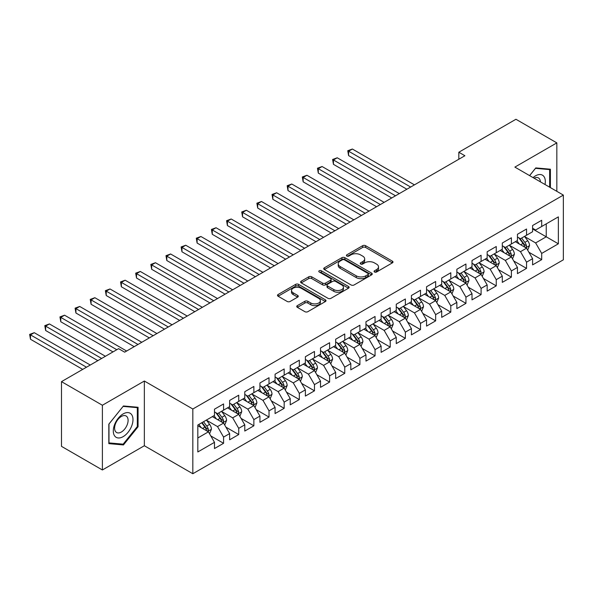 <?xml version="1.0" encoding="UTF-8"?>
<svg xmlns="http://www.w3.org/2000/svg" width="593" height="593" viewBox="0 0 593 593"><rect width="100%" height="100%" fill="white"/><g stroke="black" fill="none" stroke-linecap="round" stroke-linejoin="round"><path stroke-width="0.89" d="M374.494 271.994A1.475 0.852 0 0 0 376.577 271.994L392.373 262.869A2.105 1.216 0 0 0 392.989 262.017A2.105 1.216 0 0 0 392.373 261.157L365.614 245.702A2.105 1.216 0 0 0 362.634 245.702L346.838 254.827A1.475 0.852 0 0 0 346.408 255.427A1.475 0.852 0 0 0 346.838 256.028A1.475 0.852 0 0 0 348.921 256.028L350.967 254.849A6.731 3.884 0 0 1 360.485 254.849L362.708 256.132A6.731 3.884 0 0 1 364.68 258.882A6.731 3.884 0 0 1 362.708 261.624L360.67 262.81A1.475 0.852 0 0 0 360.233 263.411A1.475 0.852 0 0 0 360.67 264.011A1.475 0.852 0 0 0 362.746 264.011L364.791 262.832A6.731 3.884 0 0 1 374.309 262.832L376.54 264.115A6.731 3.884 0 0 1 378.512 266.865A6.731 3.884 0 0 1 376.54 269.607L374.494 270.793A1.475 0.852 0 0 0 374.064 271.394A1.475 0.852 0 0 0 374.494 271.994L374.494 270.793M297.36 305.625A2.105 1.216 0 0 0 296.745 306.485A2.105 1.216 0 0 0 297.36 307.337L304.869 311.673A2.105 1.216 0 0 0 307.849 311.673L325.394 301.548A2.105 1.216 0 0 0 326.009 300.688A2.105 1.216 0 0 0 325.394 299.828L298.627 284.373A2.105 1.216 0 0 0 295.655 284.373L278.11 294.506A2.105 1.216 0 0 0 277.494 295.366A2.105 1.216 0 0 0 278.11 296.226L287.175 301.459A2.105 1.216 0 0 0 290.147 301.459L297.656 297.123A2.105 1.216 0 0 0 298.279 296.263A2.105 1.216 0 0 0 297.656 295.41L293.164 292.809A5.626 3.247 0 0 1 291.511 290.511A5.626 3.247 0 0 1 294.988 287.516A5.626 3.247 0 0 1 301.118 288.22L318.738 298.39A5.626 3.247 0 0 1 320.383 300.688A5.626 3.247 0 0 1 316.914 303.69A5.626 3.247 0 0 1 310.784 302.986L307.849 301.288A2.105 1.216 0 0 0 304.869 301.288L297.36 305.625L297.36 307.337M102.389 405.249L102.389 469.975L144.351 445.743L144.351 381.025L102.389 405.249L61.494 381.64L118.6 348.669L124.656 352.168L464.89 155.737L458.826 152.238L458.826 159.235M144.351 381.025L192.829 409.014L563.35 195.09L563.35 259.816L192.829 473.733L192.829 409.014M556.834 191.331L556.834 142.883L514.872 167.107L563.35 195.09M556.834 142.883L515.94 119.267L458.826 152.238M351.115 284.974A2.105 1.216 0 0 0 354.088 284.974L371.633 274.848A2.105 1.216 0 0 0 372.248 273.988A2.105 1.216 0 0 0 371.633 273.128L344.867 257.681A2.105 1.216 0 0 0 341.894 257.681L324.349 267.806A2.105 1.216 0 0 0 323.734 268.666A2.105 1.216 0 0 0 324.349 269.526L351.115 284.974M319.805 272.313A1.475 0.852 0 0 1 321.302 272.521L348.484 288.213L330.968 298.323A2.105 1.216 0 0 1 327.996 298.323L301.229 282.876L301.229 281.156A2.105 1.216 0 0 0 300.614 282.016A2.105 1.216 0 0 0 301.229 282.876M301.229 281.156L308.738 276.82A2.105 1.216 0 0 1 311.71 276.82L322.562 283.091A2.105 1.216 0 0 0 325.542 283.091L330.523 280.215A2.105 1.216 0 0 0 331.139 279.355A2.105 1.216 0 0 0 330.523 278.495L319.219 271.972A1.475 0.852 0 0 1 318.789 271.372A1.475 0.852 0 0 1 319.694 270.586A1.475 0.852 0 0 1 321.302 270.771L348.514 286.478A2.105 1.216 0 0 1 349.129 287.338A2.105 1.216 0 0 1 348.514 288.198L348.514 286.478M532.596 228.942L546.235 236.807L546.235 223.865L558.354 216.868L541.691 226.489L541.691 220.277L532.596 225.525L532.596 231.737L526.54 235.236L526.54 229.024L517.452 234.272L517.452 240.484L511.388 243.982L511.388 237.771L502.301 243.019L502.301 249.23L496.245 252.729L496.245 246.518L487.157 251.766L487.157 257.977L481.093 261.476L481.093 255.264L472.006 260.512L472.006 266.724L465.95 270.215L465.95 264.011L456.862 269.259L456.862 275.463L450.799 278.962L450.799 272.758L441.711 278.006L441.711 284.21L435.647 287.709L435.647 281.505L426.56 286.745L426.56 292.957L420.504 296.456L420.504 290.244L411.416 295.492L411.416 301.704L405.353 305.202L405.353 298.991L396.265 304.239L396.265 310.45L390.209 313.949L390.209 307.737L381.121 312.985L381.121 319.197L375.058 322.696L375.058 316.484L365.97 321.732L365.97 327.944L359.907 331.443L359.907 325.231L350.819 330.479L350.819 336.683L344.763 340.182L344.763 333.978L335.675 339.226L335.675 345.43L329.612 348.929L329.612 342.724L320.524 347.965L320.524 354.177L314.468 357.675L314.468 351.464L305.38 356.712L305.38 362.923L299.317 366.422L299.317 360.21L290.229 365.458L290.229 371.67L284.173 375.169L284.173 368.957L275.078 374.205L275.078 380.417L269.022 383.916L269.022 377.704L259.934 382.952L259.934 389.164L253.871 392.662L253.871 386.451L244.783 391.699L244.783 397.903L238.727 401.402L238.727 395.197L229.639 400.445L229.639 406.65L223.576 410.148L223.576 403.944L214.488 409.185L214.488 415.396L197.825 425.018L197.825 451.955L214.488 442.334L208.432 431.837L197.825 425.715M558.354 216.868L558.354 243.805L541.691 253.426L535.627 242.93L524.649 236.592M528.889 252.247L541.691 259.638L541.691 253.426M541.691 259.638L532.596 264.886L532.596 258.674L526.54 262.173L520.484 251.677L509.498 245.339M513.738 260.994L526.54 268.384L526.54 262.173M526.54 268.384L517.452 273.632L517.452 267.421L511.388 270.919L505.332 260.423L494.347 254.086M498.594 269.741L511.388 277.131L511.388 270.919M511.388 277.131L502.301 282.379L502.301 276.168L496.245 279.666L490.181 269.17L479.203 262.832M483.443 278.488L496.245 285.878L496.245 279.666M496.245 285.878L487.157 291.119L487.157 284.914L481.093 288.413L475.037 277.917L464.052 271.572M468.292 287.227L481.093 294.617L481.093 288.413M481.093 294.617L472.006 299.865L472.006 293.661L465.95 297.16L459.886 286.664L448.908 280.319M453.148 295.974L465.95 303.364L465.95 297.16M465.95 303.364L456.862 308.612L456.862 302.4L450.799 305.899L444.743 295.41L433.757 289.065M437.997 304.72L450.799 312.111L450.799 305.899M450.799 312.111L441.711 317.359L441.711 311.147L435.647 314.646L429.591 304.15L418.606 297.812M422.853 313.467L435.647 320.857L435.647 314.646M435.647 320.857L426.56 326.106L426.56 319.894L420.504 323.393L414.44 312.896L403.462 306.559M407.702 322.214L420.504 329.604L420.504 323.393M420.504 329.604L411.416 334.852L411.416 328.641L405.353 332.139L399.297 321.643L388.311 315.306M392.551 330.961L405.353 338.351L405.353 332.139M405.353 338.351L396.265 343.599L396.265 337.387L390.209 340.886L384.145 330.39L373.167 324.052M377.407 339.707L390.209 347.098L390.209 340.886M390.209 347.098L381.121 352.338L381.121 346.134L375.058 349.633L369.002 339.137L358.016 332.792M362.256 348.447L375.058 355.837L375.058 349.633M375.058 355.837L365.97 361.085L365.97 354.881L359.907 358.38L353.851 347.883L342.865 341.538M347.113 357.194L359.907 364.584L359.907 358.38M359.907 364.584L350.819 369.832L350.819 363.62L344.763 367.119L338.699 356.63L327.721 350.285M331.961 365.94L344.763 373.331L344.763 367.119M344.763 373.331L335.675 378.579L335.675 372.367L329.612 375.866L323.556 365.37L312.57 359.032M316.81 374.687L329.612 382.077L329.612 375.866M329.612 382.077L320.524 387.325L320.524 381.114L314.468 384.612L308.404 374.116L297.427 367.779M301.667 383.434L314.468 390.824L314.468 384.612M314.468 390.824L305.38 396.072L305.38 389.86L299.317 393.359L293.261 382.863L282.275 376.525M286.515 392.181L299.317 399.571L299.317 393.359M299.317 399.571L290.229 404.819L290.229 398.607L284.173 402.106L278.11 391.61L267.124 385.272M271.372 400.927L284.173 408.318L284.173 402.106M284.173 408.318L275.078 413.558L275.078 407.354L269.022 410.853L262.958 400.357L251.981 394.011M256.22 409.667L269.022 417.057L269.022 410.853M269.022 417.057L259.934 422.305L259.934 416.101L253.871 419.599L247.815 409.103L236.829 402.758M241.069 418.413L253.871 425.804L253.871 419.599M253.871 425.804L244.783 431.052L244.783 424.84L238.727 428.339L232.664 417.85L221.686 411.505M225.926 427.16L238.727 434.55L238.727 428.339M238.727 434.55L229.639 439.798L229.639 433.587L223.576 437.085L217.52 426.589L206.534 420.252M210.774 435.907L223.576 443.297L223.576 437.085M223.576 443.297L214.488 448.545L214.488 442.334M214.488 411.898L217.52 413.647L223.576 410.148M197.825 437.96L208.432 431.837M229.639 403.151L232.664 404.9L238.727 401.402M217.52 426.589L223.576 423.091L212.368 416.62M229.639 433.587L223.576 423.091M244.783 394.412L247.815 396.154L253.871 392.662M232.664 417.85L238.727 414.351L227.512 407.88M244.783 424.84L238.727 414.351M259.934 385.665L262.958 387.414L269.022 383.916M247.815 409.103L253.871 405.605L242.663 399.133M259.934 416.101L253.871 405.605M275.078 376.918L278.11 378.668L284.173 375.169M262.958 400.357L269.022 396.858L257.814 390.387M275.078 407.354L269.022 396.858M290.229 368.171L293.261 369.921L299.317 366.422M278.11 391.61L284.173 388.111L272.958 381.64M290.229 398.607L284.173 388.111M305.38 359.425L308.404 361.174L314.468 357.675M293.261 382.863L299.317 379.364L288.109 372.893M305.38 389.86L299.317 379.364M320.524 350.678L323.556 352.427L329.612 348.929M308.404 374.116L314.468 370.618L303.253 364.146M320.524 381.114L314.468 370.618M335.675 341.931L338.699 343.681L344.763 340.182M323.556 365.37L329.612 361.871L318.404 355.4M335.675 372.367L329.612 361.871M350.819 333.184L353.851 334.934L359.907 331.443M338.699 356.63L344.763 353.131L333.555 346.653M350.819 363.62L344.763 353.131M365.97 324.445L369.002 326.194L375.058 322.696M353.851 347.883L359.907 344.385L348.699 337.914M365.97 354.881L359.907 344.385M381.121 315.698L384.145 317.448L390.209 313.949M369.002 339.137L375.058 335.638L363.85 329.167M381.121 346.134L375.058 335.638M396.265 306.952L399.297 308.701L405.353 305.202M384.145 330.39L390.209 326.891L378.994 320.42M396.265 337.387L390.209 326.891M411.416 298.205L414.44 299.954L420.504 296.456M399.297 321.643L405.353 318.144L394.145 311.673M411.416 328.641L405.353 318.144M426.56 289.458L429.591 291.207L435.647 287.709M414.44 312.896L420.504 309.398L409.296 302.927M426.56 319.894L420.504 309.398M441.711 280.711L444.743 282.461L450.799 278.962M429.591 304.15L435.647 300.651L424.44 294.18M441.711 311.147L435.647 300.651M456.862 271.965L459.886 273.714L465.95 270.215M444.743 295.41L450.799 291.912L439.591 285.433M456.862 302.4L450.799 291.912M472.006 263.225L475.037 264.975L481.093 261.476M459.886 286.664L465.95 283.165L454.735 276.694M472.006 293.661L465.95 283.165M487.157 254.479L490.181 256.228L496.245 252.729M475.037 277.917L481.093 274.418L469.886 267.947M487.157 284.914L481.093 274.418M502.301 245.732L505.332 247.481L511.388 243.982M490.181 269.17L496.245 265.671L485.037 259.2M502.301 276.168L496.245 265.671M517.452 236.985L520.484 238.734L526.54 235.236M505.332 260.423L511.388 256.925L500.181 250.454M517.452 267.421L511.388 256.925M532.596 228.238L535.627 229.988L541.691 226.489M520.484 251.677L526.54 248.178L515.332 241.707M532.596 258.674L526.54 248.178M61.494 381.64L61.494 446.359L102.389 469.975M144.351 445.743L192.829 473.733M535.627 242.93L546.235 236.807L558.354 243.805M550.4 187.618L550.4 169.213L535.783 167.908L529.593 175.602M138.065 426.76L138.065 407.272L123.448 405.968L108.83 424.151L108.83 443.638L123.448 444.943L138.065 426.76L137.309 426.323M375.08 272.202L376.54 271.357A6.731 3.884 0 0 0 378.512 268.614L378.512 266.865M364.68 258.882L364.68 260.631A6.731 3.884 0 0 1 362.708 263.374L361.256 264.219M392.344 262.892L365.614 247.451A2.105 1.216 0 0 0 362.634 247.451L347.424 256.235M371.603 274.863L344.867 259.43A2.105 1.216 0 0 0 341.894 259.43L324.378 269.541M367.912 274.589A1.475 0.852 0 0 0 368.349 273.988A1.475 0.852 0 0 0 367.912 273.388L344.422 259.823A1.475 0.852 0 0 0 342.339 259.823L340.182 261.068A6.731 3.884 0 0 0 338.218 263.818A6.731 3.884 0 0 0 340.182 266.561L356.245 275.834A6.731 3.884 0 0 0 365.762 275.834L367.912 274.589L367.912 276.338A1.475 0.852 0 0 0 368.349 275.738L368.349 273.988M338.218 263.818L338.218 265.568A6.731 3.884 0 0 0 340.182 268.31L340.182 266.561M367.912 276.338L365.762 277.583A6.731 3.884 0 0 1 356.245 277.583L340.182 268.31M301.259 282.891L308.738 278.569L308.738 276.82M331.139 279.355L331.139 281.104A2.105 1.216 0 0 1 330.523 281.964L325.542 284.84A2.105 1.216 0 0 1 322.562 284.84L311.71 278.569A2.105 1.216 0 0 0 308.738 278.569M333.829 289.592A5.626 3.247 0 0 0 339.959 290.296A5.626 3.247 0 0 0 343.429 287.294A5.626 3.247 0 0 0 341.783 284.996L335.579 281.416A2.105 1.216 0 0 0 332.599 281.416L327.618 284.292A2.105 1.216 0 0 0 327.002 285.151A2.105 1.216 0 0 0 327.618 286.004L333.829 289.592L333.829 291.341A5.626 3.247 0 0 0 339.959 292.045A5.626 3.247 0 0 0 343.429 289.043L343.429 287.294M327.002 285.151L327.002 286.901A2.105 1.216 0 0 0 327.618 287.753L327.618 286.004M333.829 291.341L327.618 287.753M320.383 300.688L320.383 302.437A5.626 3.247 0 0 1 316.914 305.439A5.626 3.247 0 0 1 310.784 304.735L307.849 303.038A2.105 1.216 0 0 0 304.869 303.038L297.389 307.359M291.511 290.511L291.511 292.26A5.626 3.247 0 0 0 293.164 294.558L293.164 292.809M297.656 295.41L297.656 297.123L293.164 294.558M325.364 301.563L298.627 286.123A2.105 1.216 0 0 0 295.655 286.123L278.132 296.241L278.11 294.506M121.906 444.053L123.448 444.943M527.659 250.12L529.542 245.539A5.678 3.276 -120 0 0 527.726 240.706L524.509 236.407M519.379 244.049L516.933 240.78M515.791 241.974L515.51 241.603M414.44 184.86L352.383 149.028L348.595 151.215L348.595 155.588L406.872 189.234M525.472 247.563L526.347 246.77L526.473 245.784A5.678 3.276 -120 0 0 524.849 242.367L521.632 238.067M519.794 238.342L523.767 243.641A2.891 1.668 60 0 1 524.294 244.524L526.473 245.784M518.793 237.763L523.033 243.419A5.678 3.276 60 0 1 524.657 246.829L524.768 247.162M348.595 155.588L347.765 150.733L410.652 187.047M347.765 150.733L352.383 149.028M512.515 258.867L514.39 254.286A5.678 3.276 -120 0 0 512.582 249.453L509.357 245.154M504.235 252.796L501.789 249.527M500.64 250.72L500.366 250.35M399.297 193.607L337.232 157.775L333.444 159.962L333.444 164.335L391.721 197.98M510.321 256.309L511.203 255.516L511.329 254.523A5.678 3.276 -120 0 0 509.698 251.113L506.481 246.814M504.643 247.081L508.624 252.388A2.891 1.668 60 0 1 509.142 253.27L511.329 254.523M503.65 246.51L507.882 252.158A5.678 3.276 60 0 1 509.506 255.576L509.624 255.902M333.444 164.335L332.614 159.48L395.509 195.794M332.614 159.48L337.232 157.775M497.364 267.613L499.239 263.033A5.678 3.276 -120 0 0 497.431 258.192L494.214 253.9M489.084 261.535L486.638 258.274M485.497 259.467L485.215 259.097M384.145 202.354L322.088 166.522L318.3 168.708L318.3 173.082L376.57 206.727M495.177 265.056L496.052 264.263L496.178 263.27A5.678 3.276 -120 0 0 494.555 259.86L491.338 255.561M489.499 255.828L493.472 261.135A2.891 1.668 60 0 1 493.999 262.017L496.178 263.27M488.499 255.249L492.731 260.905A5.678 3.276 60 0 1 494.362 264.322L494.473 264.648M318.3 173.082L317.463 168.227L380.358 204.541M317.463 168.227L322.088 166.522M545.019 184.512A13.928 8.043 120 0 0 544.003 176.618A13.928 8.043 120 0 0 533.055 177.603M540.416 181.851A9.532 5.507 120 0 0 539.519 178.923A9.532 5.507 120 0 0 538.451 177.93A9.532 5.507 120 0 0 534.078 178.189M535.449 168.323L549.644 169.605L549.644 187.18M548.703 169.064L549.644 169.605M529.623 175.624L535.479 168.338M114.619 435.892A13.928 8.043 120 0 0 128.066 432.282A13.928 8.043 120 0 0 131.668 414.67A13.928 8.043 120 0 0 118.222 418.28A13.928 8.043 120 0 0 114.619 435.892M115.516 431.511A9.532 5.507 120 0 0 116.584 432.505A9.532 5.507 120 0 0 125.457 428.05A9.532 5.507 120 0 0 127.191 416.983A9.532 5.507 120 0 0 126.116 415.99A9.532 5.507 120 0 0 117.251 420.437A9.532 5.507 120 0 0 115.516 431.511M123.144 406.398L137.309 407.658L137.309 426.545L123.144 444.164L108.979 442.897L108.979 424.017L123.114 406.375M136.368 407.117L137.309 407.658M482.22 276.36L484.096 271.779A5.678 3.276 -120 0 0 482.279 266.939L479.062 262.647M473.933 270.282L471.487 267.02M470.345 268.214L470.071 267.843M369.002 211.101L306.937 175.269L303.149 177.455L303.149 181.829L361.426 215.474M480.026 273.803L480.908 273.01L481.027 272.017A5.678 3.276 -120 0 0 479.403 268.607L476.186 264.308M474.348 264.574L478.321 269.882A2.891 1.668 60 0 1 478.847 270.756L481.027 272.017M473.347 263.996L477.587 269.652A5.678 3.276 60 0 1 479.211 273.069L479.329 273.395M303.149 181.829L302.319 176.973L365.214 213.287M302.319 176.973L306.937 175.269M467.069 285.107L468.944 280.519A5.678 3.276 -120 0 0 467.136 275.686L463.919 271.394M458.789 279.029L456.343 275.767M455.202 276.961L454.92 276.583M353.851 219.847L291.786 184.015L288.005 186.202L288.005 190.575L346.275 224.213M464.875 282.542L465.757 281.757L465.883 280.763A5.678 3.276 -120 0 0 464.26 277.346L461.035 273.054M459.204 273.321L463.177 278.628A2.891 1.668 60 0 1 463.704 279.503L465.883 280.763M458.204 272.743L462.436 278.399A5.678 3.276 60 0 1 464.067 281.816L464.178 282.142M288.005 190.575L287.168 185.72L350.063 222.027M287.168 185.72L291.786 184.015M451.918 293.854L453.801 289.265A5.678 3.276 -120 0 0 451.985 284.432L448.768 280.141M443.638 287.775L441.192 284.507M440.05 285.7L439.769 285.329M338.699 228.587L276.642 192.762L272.854 194.941L272.854 199.315L331.131 232.96M449.731 291.289L450.606 290.503L450.732 289.51A5.678 3.276 -120 0 0 449.109 286.093L445.892 281.801M444.053 282.068L448.026 287.375A2.891 1.668 60 0 1 448.553 288.25L450.732 289.51M443.053 281.49L447.292 287.145A5.678 3.276 60 0 1 448.916 290.555L449.027 290.889M272.854 199.315L272.024 194.467L334.912 230.773M272.024 194.467L276.642 192.762M436.774 302.593L438.65 298.012A5.678 3.276 -120 0 0 436.841 293.179L433.616 288.88M428.494 296.522L426.048 293.253M424.899 294.447L424.625 294.076M323.556 237.333L261.491 201.501L257.703 203.688L257.703 208.061L315.98 241.707M434.58 300.036L435.462 299.243L435.588 298.257A5.678 3.276 -120 0 0 433.957 294.84L430.74 290.548M428.902 290.815L432.883 296.115A2.891 1.668 60 0 1 433.409 296.997L435.588 298.257M427.909 290.236L432.141 295.892A5.678 3.276 60 0 1 433.765 299.302L433.883 299.635M257.703 208.061L256.873 203.206L319.768 239.52M256.873 203.206L261.491 201.501M421.623 311.34L423.498 306.759A5.678 3.276 -120 0 0 421.69 301.926L418.473 297.627M413.343 305.269L410.897 302M409.756 303.193L409.474 302.823M308.404 246.08L246.347 210.248L242.559 212.435L242.559 216.808L300.829 250.454M419.436 308.783L420.311 307.989L420.437 307.004A5.678 3.276 -120 0 0 418.814 303.586L415.597 299.287M413.758 299.561L417.731 304.861A2.891 1.668 60 0 1 418.258 305.743L420.437 307.004M412.758 298.983L416.998 304.639A5.678 3.276 60 0 1 418.621 308.049L418.732 308.382M242.559 216.808L241.722 211.953L304.617 248.267M241.722 211.953L246.347 210.248M406.479 320.087L408.355 315.506A5.678 3.276 -120 0 0 406.539 310.673L403.322 306.373M398.2 314.016L395.746 310.747M394.604 311.94L394.33 311.57M293.261 254.827L231.196 218.995L227.408 221.182L227.408 225.555L285.685 259.2M404.285 317.529L405.167 316.736L405.286 315.743A5.678 3.276 -120 0 0 403.663 312.333L400.445 308.034M398.607 308.301L402.58 313.608A2.891 1.668 60 0 1 403.107 314.49L405.286 315.743M397.614 307.73L401.846 313.378A5.678 3.276 60 0 1 403.47 316.795L403.588 317.122M227.408 225.555L226.578 220.7L289.473 257.014M226.578 220.7L231.196 218.995M391.328 328.833L393.203 324.252A5.678 3.276 -120 0 0 391.395 319.419L388.178 315.12M383.048 322.755L380.602 319.494M379.461 320.687L379.179 320.316M278.11 263.574L216.045 227.742L212.264 229.928L212.264 234.302L270.534 267.947M389.134 326.276L390.016 325.483L390.142 324.49A5.678 3.276 -120 0 0 388.519 321.08L385.294 316.781M383.463 317.047L387.437 322.355A2.891 1.668 60 0 1 387.963 323.237L390.142 324.49M382.463 316.477L386.695 322.125A5.678 3.276 60 0 1 388.326 325.542L388.437 325.868M212.264 234.302L211.427 229.447L274.322 265.76M211.427 229.447L216.045 227.742M376.177 337.58L378.06 332.999A5.678 3.276 -120 0 0 376.244 328.159L373.027 323.867M367.897 331.502L365.451 328.24M364.31 329.434L364.028 329.063M262.958 272.32L200.901 236.488L197.113 238.675L197.113 243.048L255.39 276.694M373.99 335.023L374.865 334.23L374.991 333.236A5.678 3.276 -120 0 0 373.368 329.827L370.151 325.527M368.312 325.794L372.285 331.102A2.891 1.668 60 0 1 372.812 331.976L374.991 333.236M367.312 325.216L371.552 330.872A5.678 3.276 60 0 1 373.175 334.289L373.286 334.615M197.113 243.048L196.283 238.193L259.171 274.507M196.283 238.193L200.901 236.488M361.033 346.327L362.909 341.738A5.678 3.276 -120 0 0 361.1 336.906L357.883 332.614M352.753 340.249L350.307 336.987M349.158 338.18L348.884 337.802M247.815 281.067L185.75 245.235L181.962 247.422L181.962 251.795L240.239 285.433M358.839 343.762L359.721 342.976L359.847 341.983A5.678 3.276 -120 0 0 358.216 338.566L354.999 334.274M353.161 334.541L357.142 339.848A2.891 1.668 60 0 1 357.668 340.723L359.847 341.983M352.168 333.963L356.4 339.619A5.678 3.276 60 0 1 358.024 343.036L358.142 343.362M181.962 251.795L181.132 246.94L244.027 283.246M181.132 246.94L185.75 245.235M345.882 355.074L347.757 350.485A5.678 3.276 -120 0 0 345.949 345.652L342.732 341.36M337.602 348.995L335.156 345.726M334.015 346.92L333.733 346.549M232.664 289.807L170.606 253.982L166.818 256.169L166.818 260.535L225.088 294.18M343.695 352.509L344.57 351.723L344.696 350.73A5.678 3.276 -120 0 0 343.073 347.313L339.856 343.021M338.017 343.288L341.991 348.595A2.891 1.668 60 0 1 342.517 349.47L344.696 350.73M337.017 342.71L341.257 348.365A5.678 3.276 60 0 1 342.88 351.775L342.991 352.109M166.818 260.535L165.981 255.687L228.876 291.993M165.981 255.687L170.606 253.982M330.738 363.813L332.614 359.232A5.678 3.276 -120 0 0 330.798 354.399L327.581 350.1M322.459 357.742L320.012 354.473M318.864 355.667L318.589 355.296M217.52 298.553L155.455 262.721L151.667 264.908L151.667 269.281L209.944 302.927M328.544 361.256L329.426 360.462L329.545 359.477A5.678 3.276 -120 0 0 327.922 356.059L324.705 351.768M322.866 352.034L326.839 357.334A2.891 1.668 60 0 1 327.366 358.216L329.545 359.477M321.873 351.456L326.106 357.112A5.678 3.276 60 0 1 327.729 360.522L327.847 360.855M151.667 269.281L150.837 264.426L213.732 300.74M150.837 264.426L155.455 262.721M315.587 372.56L317.463 367.979A5.678 3.276 -120 0 0 315.654 363.146L312.437 358.847M307.307 366.489L304.861 363.22M303.72 364.413L303.438 364.043M202.369 307.3L140.304 271.468L136.523 273.655L136.523 278.028L194.793 311.673M313.393 370.002L314.275 369.209L314.401 368.223A5.678 3.276 -120 0 0 312.778 364.806L309.553 360.507M307.723 360.781L311.696 366.081A2.891 1.668 60 0 1 312.222 366.963L314.401 368.223M306.722 360.203L310.954 365.859A5.678 3.276 60 0 1 312.585 369.269L312.696 369.602M136.523 278.028L135.686 273.173L198.581 309.487M135.686 273.173L140.304 271.468M300.436 381.306L302.319 376.725A5.678 3.276 -120 0 0 300.503 371.893L297.286 367.593M292.156 375.236L289.71 371.967M288.569 373.16L288.287 372.789M187.218 316.047L125.16 280.215L121.372 282.401L121.372 286.775L179.649 320.42M298.249 378.749L299.124 377.956L299.25 376.963A5.678 3.276 -120 0 0 297.627 373.553L294.41 369.254M292.571 369.521L296.544 374.828A2.891 1.668 60 0 1 297.071 375.71L299.25 376.963M291.571 368.95L295.811 374.598A5.678 3.276 60 0 1 297.434 378.015L297.545 378.341M121.372 286.775L120.542 281.92L183.437 318.233M120.542 281.92L125.16 280.215M285.292 390.053L287.168 385.472A5.678 3.276 -120 0 0 285.359 380.639L282.142 376.34M277.013 383.975L274.566 380.713M273.417 381.907L273.143 381.536M172.074 324.794L110.009 288.961L106.221 291.148L106.221 295.522L164.498 329.167M283.098 387.496L283.98 386.703L284.106 385.709A5.678 3.276 -120 0 0 282.476 382.3L279.259 378M277.42 378.267L281.401 383.575A2.891 1.668 60 0 1 281.927 384.457L284.106 385.709M276.427 377.697L280.659 383.345A5.678 3.276 60 0 1 282.283 386.762L282.401 387.088M106.221 295.522L105.391 290.666L168.286 326.98M105.391 290.666L110.009 288.961M270.141 398.8L272.017 394.219A5.678 3.276 -120 0 0 270.208 389.379L266.991 385.087M261.861 392.722L259.415 389.46M258.274 390.654L257.992 390.283M156.923 333.54L94.865 297.708L91.077 299.895L91.077 304.268L149.347 337.914M267.954 396.243L268.829 395.449L268.955 394.456A5.678 3.276 -120 0 0 267.332 391.046L264.115 386.747M262.276 387.014L266.25 392.321A2.891 1.668 60 0 1 266.776 393.196L268.955 394.456M261.276 386.436L265.516 392.092A5.678 3.276 60 0 1 267.139 395.509L267.25 395.835M91.077 304.268L90.24 299.413L153.135 335.727M90.24 299.413L94.865 297.708M254.997 407.547L256.873 402.958A5.678 3.276 -120 0 0 255.057 398.125L251.84 393.834M246.718 401.468L244.272 398.207M243.123 399.4L242.848 399.022M141.779 342.287L79.714 306.455L75.926 308.642L75.926 313.015L134.203 346.653M252.803 404.982L253.685 404.196L253.804 403.203A5.678 3.276 -120 0 0 252.181 399.786L248.964 395.494M247.125 395.761L251.098 401.068A2.891 1.668 60 0 1 251.625 401.943L253.804 403.203M246.132 395.183L250.365 400.838A5.678 3.276 60 0 1 251.988 404.256L252.107 404.582M75.926 313.015L75.096 308.16L137.991 344.474M75.096 308.16L79.714 306.455M239.846 416.293L241.722 411.705A5.678 3.276 -120 0 0 239.913 406.872L236.696 402.58M231.566 410.215L229.12 406.954M227.979 408.14L227.697 407.769M126.628 351.026L64.563 315.202L60.782 317.388L60.782 321.754L112.996 351.901M237.652 413.729L238.534 412.943L238.66 411.95A5.678 3.276 -120 0 0 237.037 408.533L233.812 404.241M231.982 404.508L235.955 409.815A2.891 1.668 60 0 1 236.481 410.69L238.66 411.95M230.981 403.929L235.213 409.585A5.678 3.276 60 0 1 236.844 413.002L236.955 413.328M60.782 321.754L59.945 316.907L116.784 349.714M59.945 316.907L64.563 315.202M224.695 425.033L226.578 420.452A5.678 3.276 -120 0 0 224.762 415.619L221.545 411.32M216.415 418.962L213.969 415.693M212.828 416.886L212.546 416.516M105.421 356.274L49.419 323.941L45.631 326.128L45.631 330.501L97.845 360.648M222.508 422.475L223.383 421.682L223.509 420.696A5.678 3.276 -120 0 0 221.886 417.279L218.669 412.987M216.83 413.254L220.804 418.554A2.891 1.668 60 0 1 221.33 419.436L223.509 420.696M215.83 412.676L220.07 418.332A5.678 3.276 60 0 1 221.693 421.742L221.804 422.075M45.631 330.501L44.801 325.653L101.633 358.461M44.801 325.653L49.419 323.941M209.551 433.779L211.427 429.199A5.678 3.276 -120 0 0 209.618 424.366L206.401 420.066M201.272 427.709L198.825 424.44M90.269 365.021L34.268 332.688L30.48 334.875L30.48 339.248L82.701 369.395M207.357 431.222L208.239 430.429L208.365 429.443A5.678 3.276 -120 0 0 206.735 426.026L203.518 421.727M202.094 422.55L205.66 427.301A2.891 1.668 60 0 1 206.186 428.183L208.365 429.443M201.702 422.779L204.919 427.079A5.678 3.276 60 0 1 206.542 430.488L206.66 430.822M30.48 339.248L29.65 334.393L86.482 367.208M29.65 334.393L34.268 332.688M376.54 271.357L376.54 269.607M360.67 264.011L360.67 262.81M362.708 263.374L362.708 261.624M346.838 256.028L346.838 254.827M362.634 247.451L362.634 245.702M365.614 247.451L365.614 245.702M392.373 262.869L392.373 261.157M324.349 269.526L324.349 267.806M341.894 259.43L341.894 257.681M344.867 259.43L344.867 257.681M371.633 274.848L371.633 273.128M356.245 277.583L356.245 275.834M365.762 277.583L365.762 275.834M311.71 278.569L311.71 276.82M322.562 284.84L322.562 283.091M325.542 284.84L325.542 283.091M330.523 281.964L330.523 280.215M321.302 272.521L321.302 270.771M304.869 303.038L304.869 301.288M307.849 303.038L307.849 301.288M310.784 304.735L310.784 302.986M295.655 286.123L295.655 284.373M298.627 286.123L298.627 284.373M325.394 301.548L325.394 299.828M525.828 247.77L529.505 245.65M524.849 242.367L527.726 240.706M520.661 244.783L523.033 243.419M510.677 256.517L514.353 254.397M509.698 251.113L512.582 249.453M505.51 253.53L507.882 252.158M495.533 265.264L499.202 263.136M494.555 259.86L497.431 258.192M490.367 262.276L492.731 260.905M480.382 274.003L484.058 271.883M479.403 268.607L482.279 266.939M475.215 271.023L477.587 269.652M465.238 282.75L468.907 280.63M464.26 277.346L467.136 275.686M460.064 279.77L462.436 278.399M450.087 291.497L453.764 289.377M449.109 286.093L451.985 284.432M444.92 288.517L447.292 287.145M434.936 300.243L438.612 298.123M433.957 294.84L436.841 293.179M429.769 297.256L432.141 295.892M419.792 308.99L423.461 306.87M418.814 303.586L421.69 301.926M414.626 306.003L416.998 304.639M404.641 317.737L408.318 315.617M403.663 312.333L406.539 310.673M399.474 314.75L401.846 313.378M389.497 326.484L393.166 324.356M388.519 321.08L391.395 319.419M384.323 323.496L386.695 322.125M374.346 335.223L378.023 333.103M373.368 329.827L376.244 328.159M369.18 332.243L371.552 330.872M359.195 343.97L362.872 341.85M358.216 338.566L361.1 336.906M354.028 340.99L356.4 339.619M344.051 352.716L347.72 350.596M343.073 347.313L345.949 345.652M338.885 349.737L341.257 348.365M328.9 361.463L332.577 359.343M327.922 356.059L330.798 354.399M323.734 358.476L326.106 357.112M313.756 370.21L317.425 368.09M312.778 364.806L315.654 363.146M308.582 367.223L310.954 365.859M298.605 378.957L302.282 376.837M297.627 373.553L300.503 371.893M293.439 375.969L295.811 374.598M283.454 387.703L287.131 385.576M282.476 382.3L285.359 380.639M278.287 384.716L280.659 383.345M268.31 396.443L271.979 394.323M267.332 391.046L270.208 389.379M263.144 393.463L265.516 392.092M253.159 405.189L256.836 403.07M252.181 399.786L255.057 398.125M247.993 402.21L250.365 400.838M238.015 413.936L241.685 411.816M237.037 408.533L239.913 406.872M232.841 410.956L235.213 409.585M222.864 422.683L226.541 420.563M221.886 417.279L224.762 415.619M217.698 419.696L220.07 418.332M207.713 431.43L211.39 429.31M206.735 426.026L209.618 424.366M202.547 428.442L204.919 427.079"/></g></svg>
